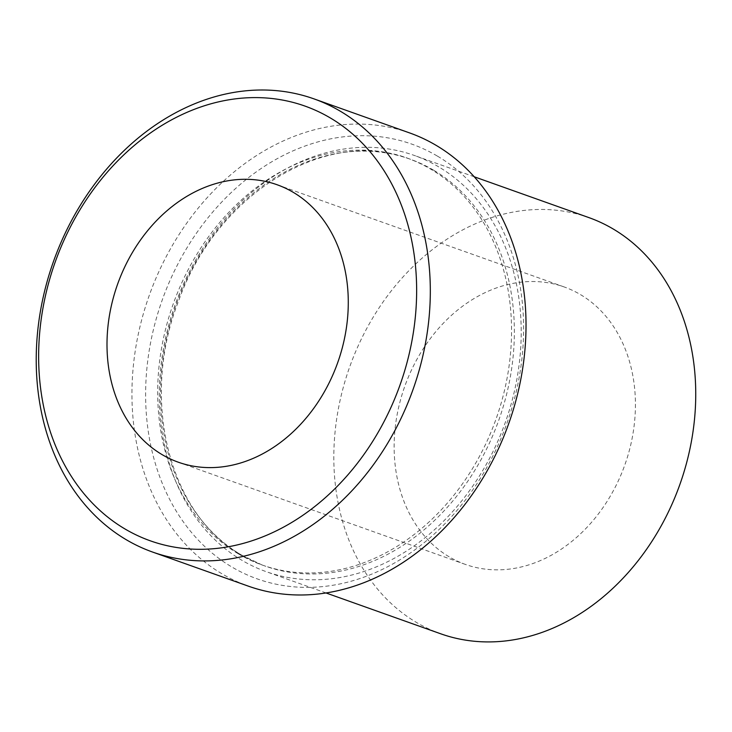 <?xml version="1.0" encoding="UTF-8"?>
<svg xmlns="http://www.w3.org/2000/svg" width="732" height="732" viewBox="0 0 732 732"><rect width="100%" height="100%" fill="white"/><g stroke="black" fill="none" stroke-linecap="round" stroke-linejoin="round"><path stroke-width="0.55" stroke-dasharray="3.66 2.75" d="M449.137 556.796A147.26 116.827 109.6 0 1 408.831 375.974A147.26 116.827 109.6 0 1 564.18 286.953A147.26 116.827 109.6 0 1 580.439 294.584A147.26 116.827 109.6 0 1 620.736 475.407A147.26 116.827 109.6 0 1 465.387 564.418A147.26 116.827 109.6 0 1 449.137 556.796M438.724 166.887A220.89 175.25 -70.4 0 0 414.339 155.449A220.89 175.25 -70.4 0 0 181.326 288.975A220.89 175.25 -70.4 0 0 241.77 560.2A220.89 175.25 -70.4 0 0 266.155 571.646A220.89 175.25 -70.4 0 0 499.169 438.12A220.89 175.25 -70.4 0 0 438.724 166.887M437.471 156.145A230.708 183.037 109.6 0 1 493.176 455.46A230.708 183.037 109.6 0 1 231.76 566.934A230.708 183.037 109.6 0 1 176.055 267.619A230.708 183.037 109.6 0 1 437.471 156.145M409.664 132.94A240.526 190.823 -70.4 0 0 155.934 278.334A240.526 190.823 -70.4 0 0 221.75 573.668A240.526 190.823 -70.4 0 0 248.304 586.131M588.876 217.596A220.89 175.25 -70.4 0 0 355.862 351.113A220.89 175.25 -70.4 0 0 416.307 622.346A220.89 175.25 -70.4 0 0 440.691 633.784M238.33 553.822A215.986 171.352 -70.4 0 0 262.166 565.013A215.986 171.352 -70.4 0 0 490.01 434.46A215.986 171.352 -70.4 0 0 430.901 169.257A215.986 171.352 -70.4 0 0 407.065 158.066A215.986 171.352 -70.4 0 0 179.221 288.628A215.986 171.352 -70.4 0 0 238.33 553.822M433.719 170.254A215.986 171.352 -70.4 0 0 409.874 159.073A215.986 171.352 -70.4 0 0 182.039 289.625A215.986 171.352 -70.4 0 0 241.139 554.829A215.986 171.352 -70.4 0 0 264.984 566.019A215.986 171.352 -70.4 0 0 492.819 435.458A215.986 171.352 -70.4 0 0 433.719 170.254M564.18 286.953L277.035 184.72M262.166 565.013L241.45 554.975C168.982 514.733 139.812 399.123 178.59 300.953C216.654 193.285 327.039 126.398 409.874 159.073L407.065 158.066M326.033 592.966L266.155 571.646M474.217 176.769L414.339 155.449M465.387 564.418L178.242 462.185"/><path stroke-width="1.1" d="M293.294 192.351A147.26 116.827 -70.4 0 0 277.035 184.72A147.26 116.827 -70.4 0 0 121.686 273.741A147.26 116.827 -70.4 0 0 161.992 454.554A147.26 116.827 -70.4 0 0 178.242 462.185A147.26 116.827 -70.4 0 0 333.591 373.164A147.26 116.827 -70.4 0 0 293.294 192.351M124.788 528.852A230.708 183.037 -70.4 0 0 386.203 417.377A230.708 183.037 -70.4 0 0 330.498 118.053A230.708 183.037 -70.4 0 0 69.073 229.528A230.708 183.037 -70.4 0 0 124.788 528.852M340.499 111.319A240.526 190.823 109.6 0 1 406.324 406.663A240.526 190.823 109.6 0 1 152.595 552.056A240.526 190.823 109.6 0 1 126.041 539.594A240.526 190.823 109.6 0 1 60.216 244.25A240.526 190.823 109.6 0 1 313.946 98.866A240.526 190.823 109.6 0 1 340.499 111.319M152.595 552.056L248.304 586.131A240.526 190.823 -70.4 0 0 502.033 440.737A240.526 190.823 -70.4 0 0 436.217 145.403A240.526 190.823 -70.4 0 0 409.664 132.94L313.946 98.866M326.033 592.966L440.691 633.784A220.89 175.25 -70.4 0 0 673.705 500.267A220.89 175.25 -70.4 0 0 613.26 229.034A220.89 175.25 -70.4 0 0 588.876 217.596L474.217 176.769"/></g></svg>

